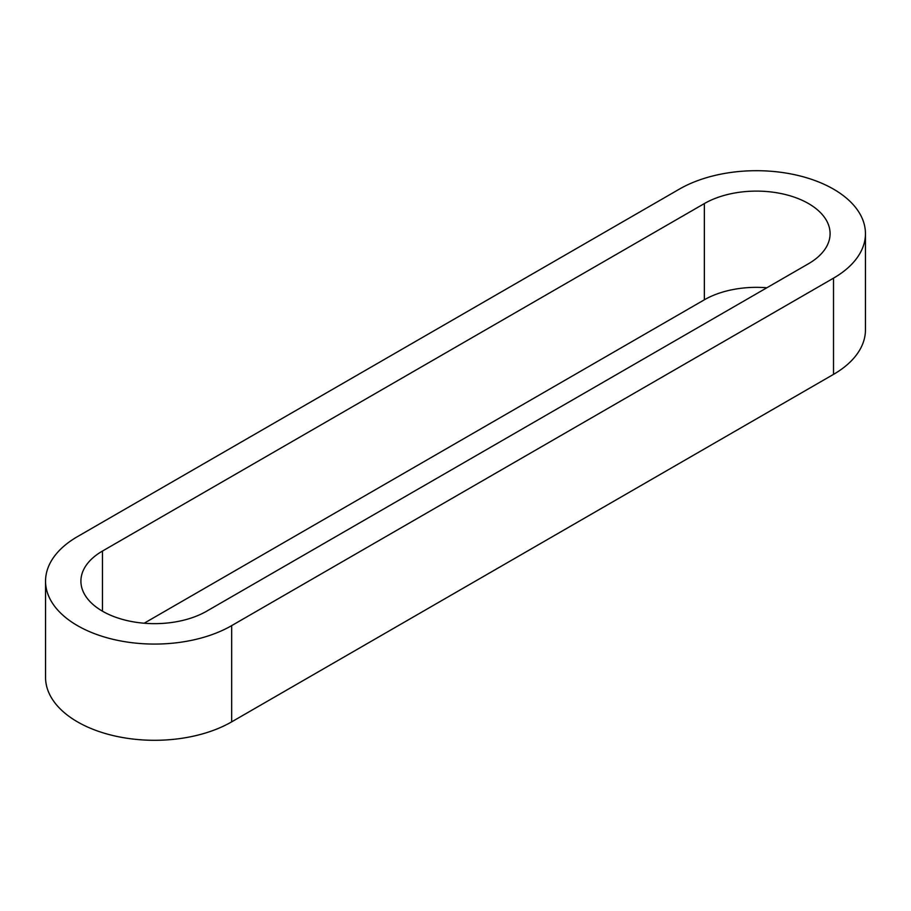 <?xml version="1.0" encoding="UTF-8"?>
<svg xmlns="http://www.w3.org/2000/svg" width="911" height="911" viewBox="0 0 911 911"><rect width="100%" height="100%" fill="white"/><g stroke="black" fill="none" stroke-linecap="round" stroke-linejoin="round"><path stroke-width="1.37" d="M45.55 581.127L45.55 677.363A109.013 62.939 0 0 0 112.85 735.507A109.013 62.939 0 0 0 231.656 721.865L833.519 374.375A109.013 62.939 0 0 0 865.45 329.873L865.45 233.637A109.013 62.939 0 0 0 798.15 175.493A109.013 62.939 0 0 0 679.344 189.135L77.481 536.625A109.013 62.939 0 0 0 45.55 581.127A109.013 62.939 0 0 0 112.85 639.283A109.013 62.939 0 0 0 231.656 625.629L833.519 278.151A109.013 62.939 0 0 0 865.45 233.637M144.154 623.226L704.351 299.799A73.654 42.532 180 0 1 766.846 287.774M206.649 611.201A73.654 42.532 180 0 1 126.378 620.414A73.654 42.532 180 0 1 80.908 581.127A73.654 42.532 180 0 1 102.476 551.053L704.351 203.574A73.654 42.532 180 0 1 784.622 194.35A73.654 42.532 180 0 1 830.092 233.637A73.654 42.532 180 0 1 808.524 263.712L206.649 611.201M833.519 374.375L833.519 278.151M231.656 721.865L231.656 625.629M704.351 299.799L704.351 203.574M102.476 611.201L102.476 551.053"/></g></svg>
